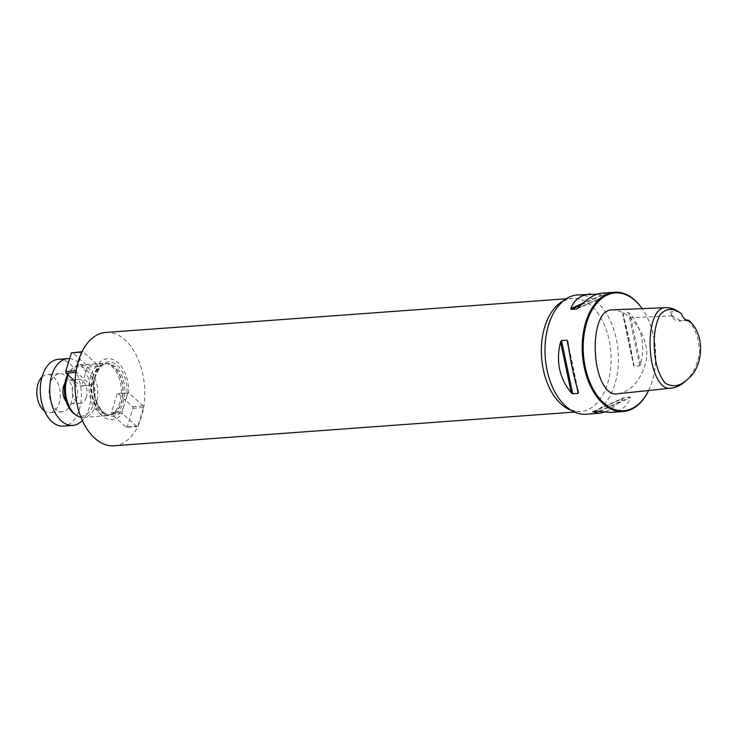 <?xml version="1.0" encoding="UTF-8"?>
<svg xmlns="http://www.w3.org/2000/svg" width="738" height="738" viewBox="0 0 738 738"><rect width="100%" height="100%" fill="white"/><g stroke="black" fill="none" stroke-linecap="round" stroke-linejoin="round"><path stroke-width="0.55" stroke-dasharray="3.69 2.77" d="M687.844 320.08C695.574 328.613 699.44 339.554 699.44 352.893C697.345 365.199 692.788 374.544 685.75 380.946M611.996 309.886C618.287 309.942 624.274 312.571 629.948 317.783C639.984 326.436 651.128 346.509 645.169 364.876C639.385 381.924 630.4 391.537 618.195 393.705M686.912 320.144L680.371 320.56L672.17 315.836L671.156 314.637L670.704 311.86L678.406 311.593M577.365 294.96A59.787 36.568 -94.2 0 1 611.599 323.567A59.787 36.568 -94.2 0 1 614.828 384.378A59.787 36.568 -94.2 0 1 586.092 414.221M648.591 390.513A59.787 36.568 85.8 0 0 649.864 387.644A59.787 36.568 85.8 0 0 644.329 311.962A59.787 36.568 85.8 0 0 642.189 308.632M634.2 366.233L622.761 314.102C627.346 329.231 630.925 346.196 633.49 365.006L634.2 366.233L639.717 365.836L640.639 364.48C645.482 345.126 641.912 328.161 629.911 313.576L628.508 312.654L623.407 313.023M622.992 313.06L633.545 365.31L622.697 313.853M610.695 412.422C620.501 411.555 627.06 406.684 630.381 397.819L630.132 396.989L624.32 397.478L592.448 411.749M592.642 411.703L623.232 398.336C616.47 405.503 610.068 410.134 604.044 412.238M597.171 294.176L603.047 295.108L608.564 294.711L601.968 293.152M577.245 308.724L608.564 294.711L577.974 308.078M648.554 390.513A59.077 36.125 85.8 0 0 650.058 387.173A59.077 36.125 85.8 0 0 644.588 312.405A59.077 36.125 85.8 0 0 642.143 308.641M670.704 311.86A11.956 7.315 85.8 0 0 672.632 317.119A11.956 7.315 85.8 0 0 678.591 321.067A11.956 7.315 85.8 0 0 680.371 320.56M681.368 313.622A11.956 7.315 85.8 0 0 682.632 316.39A11.956 7.315 85.8 0 0 682.742 316.565M114.049 445.761A56.798 34.732 85.8 0 0 144.547 386.583A56.798 34.732 85.8 0 0 105.765 332.46M126.272 427.339L127.259 426.905L132.988 408.28L132.637 406.647L118.08 393.548L128.643 392.773A30.526 18.671 85.8 0 0 118.034 362.699A30.526 18.671 85.8 0 0 97.536 364.775L82.97 351.657L81.992 352.1L76.263 370.716L76.604 372.349L91.171 385.457A30.526 18.671 85.8 0 0 101.779 415.522A30.526 18.671 85.8 0 0 122.277 413.446L122.111 411.813L127.84 393.197L128.643 392.773L143.209 405.882L143.55 407.505L137.822 426.13L136.844 426.564L122.277 413.464L111.715 414.23L126.272 427.339L136.844 426.564M75.092 381.269L80.599 386.232L92.315 385.005L98.043 366.389L97.536 364.775L86.964 365.541L72.398 352.432M90.626 376.352A26.31 16.088 85.8 0 0 92.047 403.105A26.31 16.088 85.8 0 0 107.111 415.697A26.31 16.088 85.8 0 0 110.386 414.885A26.31 16.088 85.8 0 0 121.235 388.289A26.31 16.088 85.8 0 0 106.632 363.548A26.31 16.088 85.8 0 0 103.265 363.225A26.31 16.088 85.8 0 0 90.626 376.352M80.995 417.284A26.31 16.088 85.8 0 0 83.514 417.422A26.31 16.088 85.8 0 0 97.647 390.015A26.31 16.088 85.8 0 0 79.676 364.95A26.31 16.088 85.8 0 0 72.721 368.225A26.31 16.088 85.8 0 0 68.154 375.033M74.556 414.073A24.926 15.24 85.8 0 0 94.916 390.208A24.926 15.24 85.8 0 0 71.3 369.572A24.926 15.24 85.8 0 0 67.647 374.581M86.328 397.284A11.956 7.315 -94.2 0 1 80.58 403.252A11.956 7.315 -94.2 0 1 72.416 391.86A11.956 7.315 -94.2 0 1 78.837 379.397A11.956 7.315 -94.2 0 1 85.682 385.116A11.956 7.315 -94.2 0 1 86.328 397.284M76.604 372.349L75.894 372.404M82.97 351.657L82.038 351.731M98.043 366.389L87.305 367.173L86.964 365.541M92.315 385.005L81.577 385.789L87.305 367.173M80.599 386.232L81.577 385.789M127.259 426.905L137.822 426.13M132.988 408.28L143.55 407.505M132.637 406.647L143.209 405.882M118.08 393.548L127.84 393.197M117.093 393.981L111.364 412.607L122.111 411.813M111.364 412.607L111.715 414.23M64.898 383.253A11.956 7.315 -94.2 0 1 69.4 380.088A11.956 7.315 -94.2 0 1 76.245 385.808A11.956 7.315 -94.2 0 1 76.89 397.976A11.956 7.315 -94.2 0 1 71.143 403.944A11.956 7.315 -94.2 0 1 66.226 401.463M69.649 358.622A33.487 20.479 -94.2 0 1 88.809 408.695A33.487 20.479 -94.2 0 1 82.342 420.457M58.394 359.314A33.487 20.479 -94.2 0 1 77.564 375.328A33.487 20.479 -94.2 0 1 79.372 409.387A33.487 20.479 -94.2 0 1 63.283 426.103M71.429 402.238A19.133 11.697 -94.2 0 1 62.232 411.786A19.133 11.697 -94.2 0 1 49.169 393.557A19.133 11.697 -94.2 0 1 59.437 373.622A19.133 11.697 -94.2 0 1 70.396 382.782A19.133 11.697 -94.2 0 1 71.429 402.238M42.011 376.998A19.133 11.697 -94.2 0 1 47.177 374.517A19.133 11.697 -94.2 0 1 58.127 383.677A19.133 11.697 -94.2 0 1 59.16 403.132A19.133 11.697 -94.2 0 1 49.963 412.68A19.133 11.697 -94.2 0 1 44.501 410.983M672.17 315.836L629.948 317.783M640.639 364.48L629.911 313.576M639.717 365.836L628.508 312.654M599.782 411.509L630.381 397.819M598.158 411.306L630.132 396.989M593.509 411.647L623.232 398.336M567.716 341.417L578.444 392.312M568.647 347.967L576.867 386.943M603.047 295.108L581.046 304.96M601.424 294.905L582.992 303.152M563.168 300.984A56.798 34.732 -94.2 0 1 572.107 298.337A56.798 34.732 -94.2 0 1 610.889 352.45A56.798 34.732 -94.2 0 1 580.391 411.638A56.798 34.732 -94.2 0 1 571.166 410.319M126.272 398.898A27.223 16.651 85.8 0 0 117.517 365.531A27.223 16.651 85.8 0 0 96.484 372.081M94.27 379.277A27.223 16.651 85.8 0 0 103.025 412.643A27.223 16.651 85.8 0 0 124.058 406.094M94.981 376.417A25.59 15.646 85.8 0 0 96.364 402.45A25.59 15.646 85.8 0 0 111.023 414.691A25.59 15.646 85.8 0 0 124.759 388.031A25.59 15.646 85.8 0 0 107.287 363.649A25.59 15.646 85.8 0 0 94.981 376.417M93.283 376.546A25.59 15.646 85.8 0 0 94.667 402.57A25.59 15.646 85.8 0 0 109.316 414.821A25.59 15.646 85.8 0 0 123.062 388.151A25.59 15.646 85.8 0 0 105.58 363.769A25.59 15.646 85.8 0 0 93.283 376.546M92.96 376.537A25.636 15.682 85.8 0 0 95.368 404.821A25.636 15.682 85.8 0 0 112.222 414.092A25.636 15.682 85.8 0 0 122.794 388.17A25.636 15.682 85.8 0 0 108.569 364.065A25.636 15.682 85.8 0 0 92.96 376.537M650.058 387.173L649.864 387.644M567.66 341.104L578.509 392.524M608.767 294.665L576.885 308.936M671.156 314.637L672.632 317.119M678.591 321.067L688.591 320.329M549.441 322.331C551.646 314.785 556.101 308.014 562.799 302.026C564.035 300.587 567.135 299.36 572.107 298.337L566.203 298.77M554.478 391.205C559.376 400.208 564.755 406.241 570.622 409.322C572.144 410.605 575.4 411.38 580.391 411.638L574.487 412.072M110.386 414.885L111.023 414.691C100.294 416.813 89.667 392.727 95.562 376.122C99.695 366.934 103.606 362.773 107.287 363.649L106.632 363.548M83.514 417.422L107.111 415.697M79.676 364.95L103.265 363.225M71.3 369.572L72.721 368.225M78.837 379.397L69.4 380.088M80.58 403.252L71.143 403.944M59.437 373.622L47.177 374.517M62.232 411.786L49.963 412.68"/><path stroke-width="1.11" d="M682.742 316.565A11.956 7.315 85.8 0 0 688.591 320.329A11.956 7.315 85.8 0 0 688.794 320.31L689.421 320.855C705.915 335.836 703 367.561 687.89 378.926C680.408 386.251 672.844 387.644 665.206 383.096C658.933 375.31 655.353 364.378 654.458 350.292C653.398 336.565 655.178 324.84 659.809 315.117C665.787 308.06 673.001 307.589 681.469 313.705L678.406 311.593C674.311 308.918 670.132 307.608 665.888 307.654C652.927 307.137 648.886 332.238 650.362 350.596C651.331 368.972 659.237 391.334 671.838 388.068C676.847 387.404 681.488 385.024 685.75 380.946L687.89 378.926M689.421 320.855A12.555 7.675 -94.2 0 1 682.853 316.75A12.555 7.675 -94.2 0 1 681.469 313.705M688.794 320.31L686.912 320.144M671.838 388.068L618.195 393.705C604.874 397.072 596.369 373.253 595.538 354.609C593.97 335.928 598.131 309.582 611.996 309.886L665.888 307.654M604.044 412.238L599.238 413.262L586.092 414.221A59.787 36.568 -94.2 0 1 554.478 391.205A59.787 36.568 -94.2 0 1 548.629 324.794A59.787 36.568 -94.2 0 1 549.441 322.331A59.787 36.568 -94.2 0 1 577.365 294.96L597.171 294.176M642.189 308.632A59.787 36.568 85.8 0 0 614.551 292.239A59.787 36.568 85.8 0 0 585.806 322.082A59.787 36.568 85.8 0 0 589.035 382.893A59.787 36.568 85.8 0 0 623.278 411.5A59.787 36.568 85.8 0 0 648.591 390.513M567.005 340.181L567.716 341.417C570.28 360.218 573.86 377.183 578.444 392.312L578.214 393.354L572.706 393.76L571.295 392.837C559.303 378.253 555.723 361.288 560.566 341.934L561.489 340.578L567.005 340.181L568.647 347.967M578.444 392.312L578.214 393.354L576.867 386.943M599.238 413.262L592.642 411.703L598.158 411.306L610.695 412.422L623.278 411.5M593.509 411.647L592.642 411.703M614.551 292.239L601.968 293.152C594.782 293.835 586.784 298.807 577.974 308.078L576.59 309.019L571.074 309.425L570.825 308.604C574.146 299.729 580.714 294.868 590.511 293.992M642.143 308.641A59.077 36.125 85.8 0 0 586.775 322.395A59.077 36.125 85.8 0 0 600.677 399.858A59.077 36.125 85.8 0 0 648.554 390.513M566.203 298.77L105.765 332.46A56.798 34.732 85.8 0 0 78.459 360.817A56.798 34.732 85.8 0 0 81.531 418.584A56.798 34.732 85.8 0 0 114.049 445.761L574.487 412.072M68.154 375.033A26.31 16.088 85.8 0 0 67.029 378.077A26.31 16.088 85.8 0 0 76.152 415.19A26.31 16.088 85.8 0 0 80.995 417.284M67.647 374.581A24.926 15.24 85.8 0 0 65.913 378.908A24.926 15.24 85.8 0 0 74.556 414.073L76.152 415.19M75.894 372.404L66.033 373.124L75.092 381.269M76.152 370.725L65.691 371.491L66.033 373.124M81.853 352.109L71.42 352.875L65.691 371.491M82.038 351.731L71.42 352.875M66.226 401.463A11.956 7.315 -94.2 0 1 64.898 383.253M82.342 420.457A33.487 20.479 -94.2 0 1 72.721 425.411A33.487 20.479 -94.2 0 1 49.852 393.511A33.487 20.479 -94.2 0 1 67.831 358.622A33.487 20.479 -94.2 0 1 69.649 358.622M72.721 425.411L63.283 426.103A33.487 20.479 -94.2 0 1 40.415 394.203A33.487 20.479 -94.2 0 1 58.394 359.314L67.831 358.622M44.501 410.983A19.133 11.697 -94.2 0 1 36.9 394.452A19.133 11.697 -94.2 0 1 42.011 376.998M561.489 340.578L572.706 393.76M560.566 341.934L571.295 392.837M581.046 304.96L571.074 309.425M582.992 303.152L570.825 308.604M571.166 410.319A56.798 34.732 -94.2 0 1 544.801 326.685A56.798 34.732 -94.2 0 1 563.168 300.984"/></g></svg>
